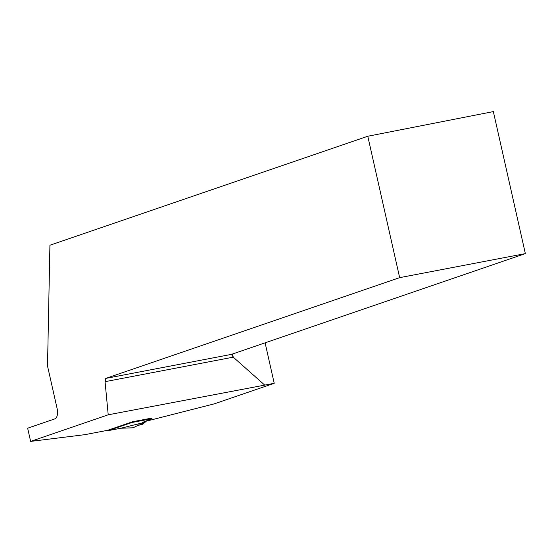 <?xml version="1.0" encoding="UTF-8"?>
<svg xmlns="http://www.w3.org/2000/svg" width="553" height="553" viewBox="0 0 553 553"><rect width="100%" height="100%" fill="white"/><g stroke="black" fill="none" stroke-linecap="round" stroke-linejoin="round"><path stroke-width="0.83" d="M132.043 422.471L108.167 430.656L120.893 428.222L145.093 422.215L142.232 422.52L151.861 418.676L132.043 422.471A1.728 0.83 -100.8 0 0 132.485 421.787M108.167 430.656A1.728 0.83 79.2 0 1 108.112 430.669A1.728 0.83 79.2 0 1 107.476 430.331M144.257 422.499L143.704 423.716L142.702 424.199L137.842 425.485L133.045 427.787L137.842 425.485M135.54 424.31L143.704 423.716M152.089 418.006L151.861 418.676M367.786 136.252L399.653 277.647L525.35 253.613L493.345 111.595L367.786 136.252L49.922 245.228L47.523 365.996L57.083 408.425A9.235 4.431 -100.8 0 1 54.892 418.863L27.65 428.202L30.629 441.405L84.796 434.672L107.655 430.303L132.72 421.704L152.089 418.04M30.629 441.405L108.215 414.805L274.219 383.305L265.101 342.832M399.653 277.647L105.741 378.411L105.056 381.674L108.215 414.805M274.219 383.305L214.419 403.808L145.37 421.414M264.514 384.916L233.242 357.162L232.53 354.003M105.056 381.674L233.242 357.162L231.437 354.376L525.35 253.613M105.741 378.411L231.437 354.376M120.969 428.195L133.045 427.787M144.858 422.146L144.741 421.628M120.851 428.229L108.112 430.669M120.782 428.236L132.886 427.828M145.149 421.49L145.294 422.119"/></g></svg>
